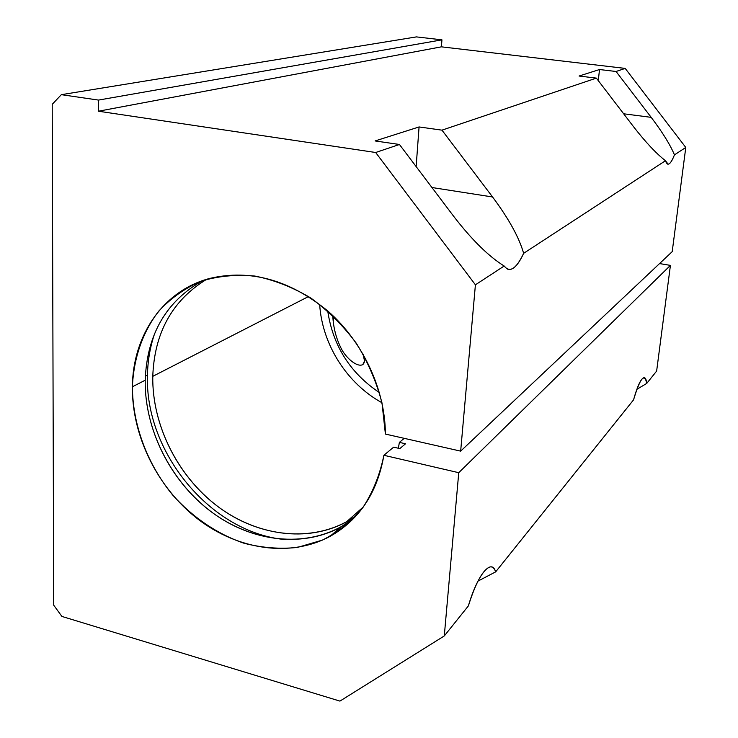 <?xml version="1.0" encoding="UTF-8"?>
<svg xmlns="http://www.w3.org/2000/svg" width="738" height="738" viewBox="0 0 738 738"><rect width="100%" height="100%" fill="white"/><g stroke="black" fill="none" stroke-linecap="round" stroke-linejoin="round"><path stroke-width="1.11" d="M333.262 321.445L333.567 316.279L333.262 321.445M332.783 315.532C333.272 327.183 336.011 338.032 341.011 348.087C345.642 357.736 357.155 367.755 362.828 364.572C357.155 367.755 345.642 357.736 341.011 348.087C336.011 338.032 333.272 327.183 332.783 315.532M132.397 386.786L145.211 380.218C146.917 334.499 166.115 301.279 202.802 280.56C166.115 301.279 146.917 334.499 145.211 380.218C144.445 431.684 173.07 485.788 216.529 515.576C259.961 545.262 315.587 547.836 353.447 518.657L340.495 527.172C301.159 548.574 249.204 540.936 209.527 510.502C169.878 479.931 144.51 428.815 145.211 380.218L132.397 386.786C131.825 436.038 157.6 487.883 197.747 518.971C237.931 549.911 290.486 557.836 330.246 536.258C359.461 519.7 377.339 492.707 383.889 455.281L458.75 472.698L670.418 265.385L659.56 263.577L670.418 265.385L458.75 472.698L383.889 455.281L393.64 447.163L383.889 455.281C379.95 474.617 373.004 491.978 363.022 507.357C351.556 521.24 338.041 532.144 322.469 540.087L297.442 547.43C279.794 549.256 261.981 547.864 244.001 543.233C217.369 534.146 192.784 517.467 172.784 495.161C147.351 464.239 132.619 424.996 132.397 386.786C133.615 358.364 142.582 332.146 158.642 311.251C170.552 298.42 184.583 288.438 200.736 281.307C217.83 276.049 235.883 274.305 254.896 276.058C274.047 279.905 292.645 287.193 310.689 297.94C327.967 310.504 343.198 325.642 356.38 343.354C368.013 362.164 376.546 382.026 381.989 402.939L385.402 434.073C385.181 389.581 363.041 341.934 327.94 311.113C289.674 279.859 250.32 268.946 209.887 278.392C163.126 290.551 132.674 335.753 132.397 386.786M145.34 376.223L147.462 375.144C147.738 360.448 150.183 346.445 154.786 333.161C150.183 346.445 147.738 360.448 147.462 375.144C144.685 452.652 211.188 533.02 285.338 539.579C211.188 533.02 144.685 452.652 147.462 375.144L145.34 376.223M152.775 376.343L308.53 296.538L152.775 376.343C152 424.553 177.138 475.235 216.483 505.502C255.865 535.631 307.469 543.113 346.546 521.812L356.205 515.733C318.096 542.707 263.761 538.878 221.612 509.266C179.463 479.543 151.945 426.665 152.775 376.343C154.39 332.709 172.341 300.366 206.622 279.324C172.341 300.366 154.39 332.709 152.775 376.343M672.207 251.649L460.66 451.13L385.402 434.073L460.66 451.13L475.41 284.813L375.67 152.498L98.422 111.217L98.495 100.082L61.337 94.676L52.214 104.335L53.708 605.169L61.9 616.433L339.932 701.1L444.285 635.944L458.75 472.698L444.285 635.944L468.372 605.898C477.587 574.265 491.637 557.845 495.65 571.876L633.545 399.867C640.15 378.022 644.551 372.533 646.737 383.419L656.635 371.066L670.418 265.385L656.635 371.066L646.737 383.419C646.313 379.48 645.381 377.552 643.951 377.653C640.888 378.622 637.42 386.02 633.545 399.867L495.65 571.876C494.395 568.177 492.541 566.526 490.078 566.922C483.076 569.376 475.835 582.365 468.372 605.898L444.285 635.944L339.932 701.1L61.9 616.433L53.708 605.169L52.214 104.335L61.337 94.676L416.435 36.9L61.337 94.676L98.495 100.082L98.422 111.217L375.67 152.498L399.452 144.482L453.787 216.455C471.831 239.832 488.63 256.363 504.183 266.021L506.812 268.761L509.81 269.527C514.358 268.936 518.971 263.531 523.639 253.319C519.128 237.488 508.768 218.706 492.569 196.981L441.97 130.156L419.073 126.945L416.14 166.594L419.073 126.945L375.107 140.94L399.452 144.482L375.107 140.94L419.073 126.945L441.97 130.156L596.369 78.117L633.259 126.346C645.409 142 656.147 153.467 665.464 160.727L668.13 164.187C670.03 163.993 672.134 160.884 674.449 154.86C670.224 144.749 662.475 132.24 651.184 117.351L616.055 71.485L599.514 69.529L579.072 76.032L596.369 78.117L579.072 76.032L599.514 69.529L598.287 80.617L599.514 69.529L616.055 71.485L625.197 68.403L441.407 46.835L98.422 111.217L441.407 46.835L441.942 39.843L98.495 100.082L441.942 39.843L416.435 36.9L441.942 39.843L441.407 46.835L625.197 68.403L616.055 71.485L651.184 117.351L623.656 113.79L651.184 117.351C662.475 132.24 670.224 144.749 674.449 154.86L685.786 147.462L625.197 68.403L685.786 147.462L674.449 154.86C670.519 164.731 667.53 166.687 665.464 160.727C656.147 153.467 645.409 142 633.259 126.346L596.369 78.117L441.97 130.156L492.569 196.981L431.942 187.517L492.569 196.981C508.768 218.706 519.128 237.488 523.639 253.319L665.464 160.727L523.639 253.319C516.296 268.863 509.81 273.097 504.183 266.021L475.41 284.813L460.66 451.13L672.207 251.649L685.786 147.462L672.207 251.649M404.23 438.344L399.387 442.376L405.54 443.778L399.839 448.584L393.64 447.163L399.839 448.584L405.54 443.778L399.387 442.376L404.23 438.344M327.718 310.919C332.912 345.762 350.153 372.994 379.424 392.607C350.153 372.994 332.912 345.762 327.718 310.919M363.087 354.055C365.061 359.055 364.978 362.561 362.828 364.572L364.517 361.02L363.087 354.055M319.665 304.333C322.036 344.268 346.842 383.474 381.943 402.708C346.842 383.474 322.036 344.268 319.665 304.333M398.345 448.243L399.387 442.376L398.345 448.243M636.82 389.341L646.737 383.419L636.82 389.341M477.966 581.11L495.65 571.876L477.966 581.11M453.787 216.455L399.452 144.482L375.67 152.498L475.41 284.813L504.183 266.021C488.63 256.363 471.831 239.832 453.787 216.455M346.546 521.812L363.354 506.905M330.246 536.258L340.495 527.172M509.81 269.527L507.495 269.121M668.13 164.187L667.641 164.122"/></g></svg>
